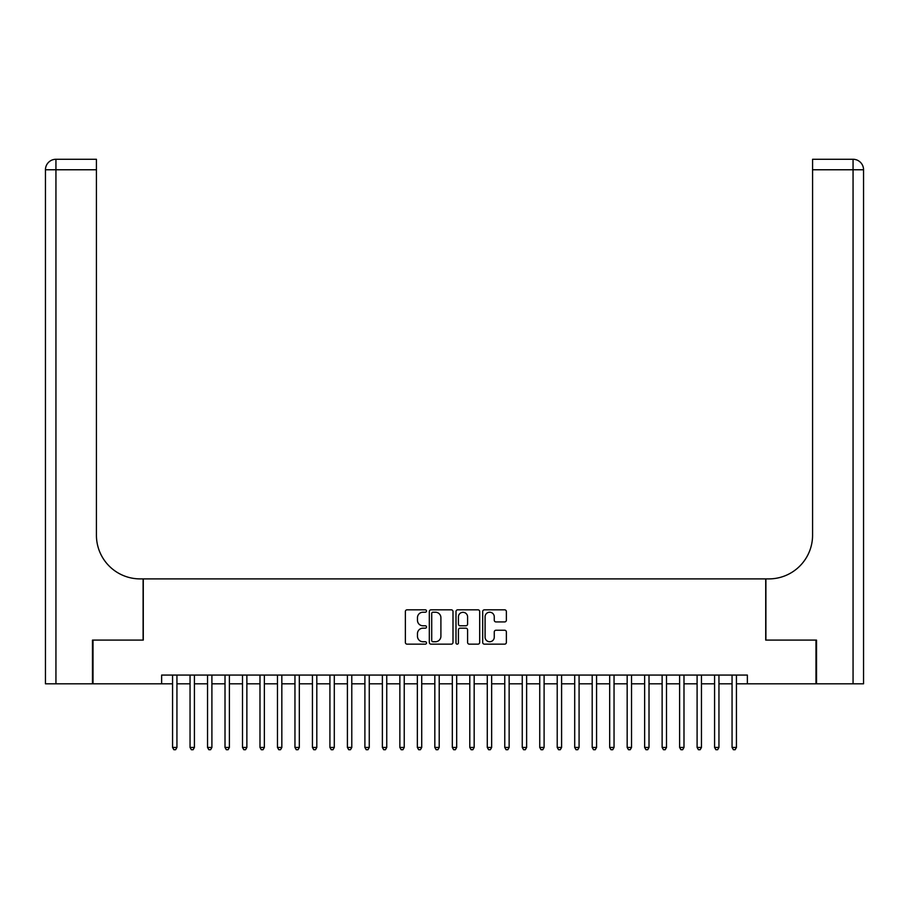 <?xml version="1.0" encoding="UTF-8"?>
<svg xmlns="http://www.w3.org/2000/svg" width="909" height="909" viewBox="0 0 909 909"><rect width="100%" height="100%" fill="white"/><g stroke="black" fill="none" stroke-linecap="round" stroke-linejoin="round"><path stroke-width="1.36" d="M426.526 611.018A1.204 1.204 0 0 0 425.321 609.825L407.084 609.825A1.716 1.716 0 0 0 405.369 611.541L405.369 642.436A1.716 1.716 0 0 0 407.084 644.151L425.321 644.151A1.204 1.204 0 0 0 426.526 642.947A1.204 1.204 0 0 0 425.321 641.743L422.969 641.743A5.488 5.488 0 0 1 417.47 636.255L417.47 633.675A5.488 5.488 0 0 1 422.969 628.187L425.321 628.187A1.204 1.204 0 0 0 426.526 626.983A1.204 1.204 0 0 0 425.321 625.778L422.969 625.778A5.488 5.488 0 0 1 417.47 620.29L417.47 617.722A5.488 5.488 0 0 1 422.969 612.223L425.321 612.223A1.204 1.204 0 0 0 426.526 611.018M504.654 621.926A1.716 1.716 0 0 0 506.37 620.211L506.37 611.541A1.716 1.716 0 0 0 504.654 609.825L484.406 609.825A1.716 1.716 0 0 0 482.69 611.541L482.69 642.436A1.716 1.716 0 0 0 484.406 644.151L504.654 644.151A1.716 1.716 0 0 0 506.37 642.436L506.37 631.96A1.716 1.716 0 0 0 504.654 630.244L495.984 630.244A1.716 1.716 0 0 0 494.269 631.96L494.269 637.152A4.59 4.59 0 0 1 489.678 641.743A4.59 4.59 0 0 1 485.088 637.152L485.088 616.813A4.59 4.59 0 0 1 489.678 612.223A4.59 4.59 0 0 1 494.269 616.813L494.269 620.211A1.716 1.716 0 0 0 495.984 621.926L504.654 621.926M161.632 683.807L93.013 683.807L93.013 640.095L143.281 640.095L143.281 578.897L765.719 578.897L765.719 640.095L815.987 640.095L815.987 683.807L747.368 683.807L747.368 675.069L161.632 675.069L161.632 683.807L172.562 683.807M453 611.541A1.716 1.716 0 0 0 451.284 609.825L431.025 609.825A1.716 1.716 0 0 0 429.309 611.541L429.309 642.436A1.716 1.716 0 0 0 431.025 644.151L451.284 644.151A1.716 1.716 0 0 0 453 642.436L453 611.541M457.716 609.825L477.975 609.825A1.716 1.716 0 0 1 479.691 611.541L479.691 642.436A1.716 1.716 0 0 1 477.975 644.151L469.305 644.151A1.716 1.716 0 0 1 467.59 642.436L467.59 629.903A1.716 1.716 0 0 0 465.874 628.187L460.124 628.187A1.716 1.716 0 0 0 458.409 629.903L458.409 642.947A1.204 1.204 0 0 1 457.204 644.151A1.204 1.204 0 0 1 456 642.947L456 611.541A1.716 1.716 0 0 1 457.716 609.825M176.937 683.807L190.049 683.807M194.412 683.807L207.536 683.807M211.899 683.807L225.012 683.807M229.386 683.807L242.498 683.807M246.873 683.807L259.985 683.807M264.36 683.807L277.472 683.807M281.835 683.807L294.959 683.807M299.322 683.807L312.435 683.807M316.809 683.807L329.922 683.807M334.296 683.807L347.408 683.807M351.783 683.807L364.895 683.807M369.259 683.807L382.371 683.807M386.745 683.807L399.858 683.807M404.232 683.807L417.345 683.807M421.719 683.807L434.832 683.807M439.206 683.807L452.318 683.807M456.682 683.807L469.794 683.807M474.168 683.807L487.281 683.807M491.655 683.807L504.768 683.807M509.142 683.807L522.255 683.807M526.629 683.807L539.741 683.807M544.105 683.807L557.217 683.807M561.592 683.807L574.704 683.807M579.078 683.807L592.191 683.807M596.565 683.807L609.678 683.807M614.041 683.807L627.165 683.807M631.528 683.807L644.64 683.807M649.015 683.807L662.127 683.807M666.502 683.807L679.614 683.807M683.988 683.807L697.101 683.807M701.464 683.807L714.588 683.807M718.951 683.807L732.063 683.807M736.438 683.807L747.368 683.807M432.923 612.223A1.204 1.204 0 0 0 431.718 613.427L431.718 640.538A1.204 1.204 0 0 0 432.923 641.743L435.411 641.743A5.488 5.488 0 0 0 440.899 636.255L440.899 617.722A5.488 5.488 0 0 0 435.411 612.223L432.923 612.223M467.59 616.904A4.59 4.59 0 0 0 462.999 612.314A4.59 4.59 0 0 0 458.409 616.904L458.409 624.063A1.716 1.716 0 0 0 460.124 625.778L465.874 625.778A1.716 1.716 0 0 0 467.59 624.063L467.59 616.904M176.937 675.069L176.937 747.448L172.562 747.448L172.562 675.069M176.937 747.448L175.619 749.72L173.869 749.72L172.562 747.448M92.479 640.095L143.099 640.095L143.099 578.897L140.134 578.897A43.712 43.712 0 0 1 96.422 535.196L96.422 169.767L55.938 169.767L55.938 683.807L92.479 683.807L92.479 640.095M55.938 683.807L45.45 683.807L45.45 169.767A10.488 10.488 0 0 1 55.938 159.28L96.422 159.28L96.422 169.767M96.422 159.28L55.938 159.28A10.488 10.488 0 0 0 45.45 169.767L55.938 169.767L55.938 159.28M140.134 578.897A43.712 43.712 0 0 1 96.422 535.196M863.55 578.897L863.55 169.767L863.55 683.807L816.521 683.807L816.521 640.095L765.901 640.095L765.901 578.897L768.866 578.897A43.712 43.712 0 0 0 812.578 535.196L812.578 159.28L853.062 159.28L812.578 159.28M768.866 578.897A43.712 43.712 0 0 0 812.578 535.196M863.55 169.767A10.488 10.488 0 0 0 853.062 159.28A10.488 10.488 0 0 1 863.55 169.767L812.578 169.767M194.412 675.069L194.412 747.448L190.049 747.448L190.049 675.069M194.412 747.448L193.106 749.72L191.356 749.72L190.049 747.448M211.899 675.069L211.899 747.448L207.536 747.448L207.536 675.069M211.899 747.448L210.593 749.72L208.843 749.72L207.536 747.448M229.386 675.069L229.386 747.448L225.012 747.448L225.012 675.069M229.386 747.448L228.079 749.72L226.33 749.72L225.012 747.448M246.873 675.069L246.873 747.448L242.498 747.448L242.498 675.069M246.873 747.448L245.555 749.72L243.817 749.72L242.498 747.448M264.36 675.069L264.36 747.448L259.985 747.448L259.985 675.069M264.36 747.448L263.042 749.72L261.292 749.72L259.985 747.448M281.835 675.069L281.835 747.448L277.472 747.448L277.472 675.069M281.835 747.448L280.529 749.72L278.779 749.72L277.472 747.448M299.322 675.069L299.322 747.448L294.959 747.448L294.959 675.069M299.322 747.448L298.016 749.72L296.266 749.72L294.959 747.448M316.809 675.069L316.809 747.448L312.435 747.448L312.435 675.069M316.809 747.448L315.503 749.72L313.753 749.72L312.435 747.448M334.296 675.069L334.296 747.448L329.922 747.448L329.922 675.069M334.296 747.448L332.978 749.72L331.24 749.72L329.922 747.448M351.783 675.069L351.783 747.448L347.408 747.448L347.408 675.069M351.783 747.448L350.465 749.72L348.715 749.72L347.408 747.448M369.259 675.069L369.259 747.448L364.895 747.448L364.895 675.069M369.259 747.448L367.952 749.72L366.202 749.72L364.895 747.448M386.745 675.069L386.745 747.448L382.371 747.448L382.371 675.069M386.745 747.448L385.439 749.72L383.689 749.72L382.371 747.448M404.232 675.069L404.232 747.448L399.858 747.448L399.858 675.069M404.232 747.448L402.926 749.72L401.176 749.72L399.858 747.448M421.719 675.069L421.719 747.448L417.345 747.448L417.345 675.069M421.719 747.448L420.401 749.72L418.651 749.72L417.345 747.448M439.206 675.069L439.206 747.448L434.832 747.448L434.832 675.069M439.206 747.448L437.888 749.72L436.138 749.72L434.832 747.448M456.682 675.069L456.682 747.448L452.318 747.448L452.318 675.069M456.682 747.448L455.375 749.72L453.625 749.72L452.318 747.448M474.168 675.069L474.168 747.448L469.794 747.448L469.794 675.069M474.168 747.448L472.862 749.72L471.112 749.72L469.794 747.448M491.655 675.069L491.655 747.448L487.281 747.448L487.281 675.069M491.655 747.448L490.349 749.72L488.599 749.72L487.281 747.448M509.142 675.069L509.142 747.448L504.768 747.448L504.768 675.069M509.142 747.448L507.824 749.72L506.074 749.72L504.768 747.448M526.629 675.069L526.629 747.448L522.255 747.448L522.255 675.069M526.629 747.448L525.311 749.72L523.561 749.72L522.255 747.448M544.105 675.069L544.105 747.448L539.741 747.448L539.741 675.069M544.105 747.448L542.798 749.72L541.048 749.72L539.741 747.448M561.592 675.069L561.592 747.448L557.217 747.448L557.217 675.069M561.592 747.448L560.285 749.72L558.535 749.72L557.217 747.448M579.078 675.069L579.078 747.448L574.704 747.448L574.704 675.069M579.078 747.448L577.76 749.72L576.022 749.72L574.704 747.448M596.565 675.069L596.565 747.448L592.191 747.448L592.191 675.069M596.565 747.448L595.247 749.72L593.497 749.72L592.191 747.448M614.041 675.069L614.041 747.448L609.678 747.448L609.678 675.069M614.041 747.448L612.734 749.72L610.984 749.72L609.678 747.448M631.528 675.069L631.528 747.448L627.165 747.448L627.165 675.069M631.528 747.448L630.221 749.72L628.471 749.72L627.165 747.448M649.015 675.069L649.015 747.448L644.64 747.448L644.64 675.069M649.015 747.448L647.708 749.72L645.958 749.72L644.64 747.448M666.502 675.069L666.502 747.448L662.127 747.448L662.127 675.069M666.502 747.448L665.183 749.72L663.445 749.72L662.127 747.448M683.988 675.069L683.988 747.448L679.614 747.448L679.614 675.069M683.988 747.448L682.67 749.72L680.921 749.72L679.614 747.448M701.464 675.069L701.464 747.448L697.101 747.448L697.101 675.069M701.464 747.448L700.157 749.72L698.407 749.72L697.101 747.448M718.951 675.069L718.951 747.448L714.588 747.448L714.588 675.069M718.951 747.448L717.644 749.72L715.894 749.72L714.588 747.448M736.438 675.069L736.438 747.448L732.063 747.448L732.063 675.069M736.438 747.448L735.131 749.72L733.381 749.72L732.063 747.448M853.062 683.807L853.062 159.28"/></g></svg>
